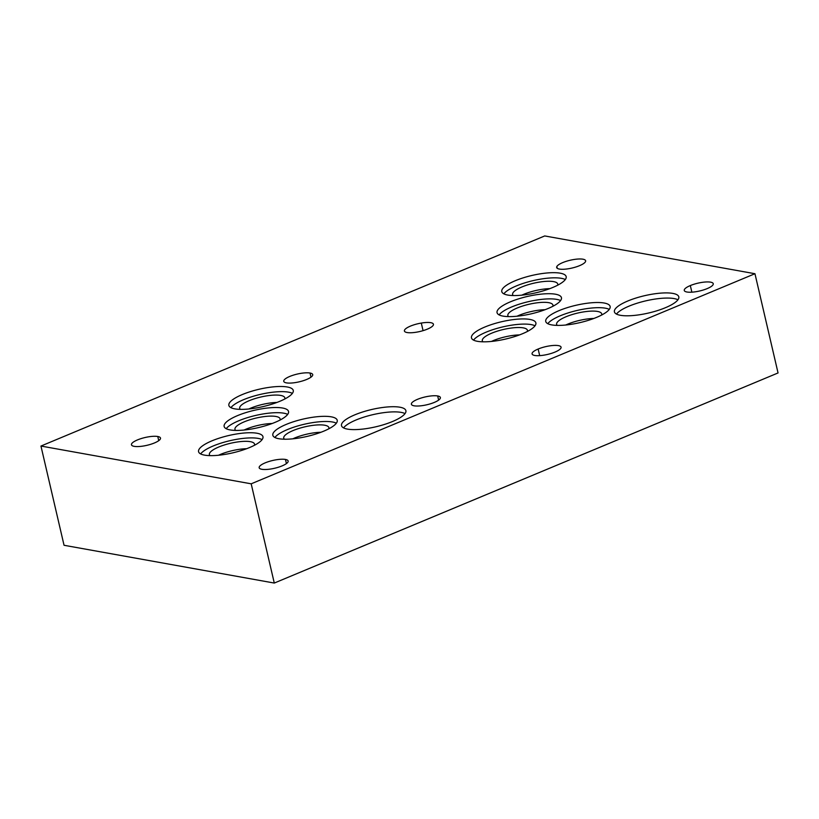 <?xml version="1.0" encoding="UTF-8"?>
<svg xmlns="http://www.w3.org/2000/svg" width="819" height="819" viewBox="0 0 819 819"><rect width="100%" height="100%" fill="white"/><g stroke="black" fill="none" stroke-linecap="round" stroke-linejoin="round"><path stroke-width="1.23" d="M40.95 446.048L544.717 235.944L754.954 273.72L251.187 483.814L40.95 446.048L64.046 545.28L274.283 583.056L251.187 483.814M545.055 309.705A23.137 6.224 -13.1 0 0 517.014 316.216M508.497 316.595A23.137 6.224 166.9 0 1 507.862 315.581A23.137 6.224 166.9 0 1 522.839 305.958A23.137 6.224 166.9 0 1 548.771 302.682A23.137 6.224 166.9 0 1 552.938 305.098A23.137 6.224 166.9 0 1 552.815 306.316M593.816 318.468A23.137 6.224 -13.1 0 0 565.714 325.02M557.289 325.399A23.137 6.224 166.9 0 1 556.623 324.355A23.137 6.224 166.9 0 1 571.59 314.731A23.137 6.224 166.9 0 1 597.532 311.445A23.137 6.224 166.9 0 1 601.699 313.861A23.137 6.224 166.9 0 1 601.576 315.08M272.174 423.505A23.167 6.235 -13.1 0 0 244.123 430.026M235.616 430.405A23.167 6.235 166.9 0 1 234.971 429.381A23.167 6.235 166.9 0 1 249.959 419.748A23.167 6.235 166.9 0 1 275.921 416.462A23.167 6.235 166.9 0 1 280.098 418.878A23.167 6.235 166.9 0 1 279.975 420.086M246.601 448.72A23.167 6.235 -13.1 0 0 218.55 455.241M210.043 455.62A23.167 6.235 166.9 0 1 209.398 454.596A23.167 6.235 166.9 0 1 224.386 444.963A23.167 6.235 166.9 0 1 250.358 441.676A23.167 6.235 166.9 0 1 254.535 444.093A23.167 6.235 166.9 0 1 254.402 445.301M519.512 334.91A23.167 6.235 -13.1 0 0 491.461 341.431M482.954 341.82A23.167 6.235 166.9 0 1 482.309 340.786A23.167 6.235 166.9 0 1 497.297 331.152A23.167 6.235 166.9 0 1 523.259 327.866A23.167 6.235 166.9 0 1 527.436 330.282A23.167 6.235 166.9 0 1 527.313 331.49M549.815 288.646A23.167 6.235 -13.1 0 0 521.764 295.178M513.257 295.557A23.167 6.235 166.9 0 1 512.612 294.533A23.167 6.235 166.9 0 1 527.6 284.889A23.167 6.235 166.9 0 1 553.572 281.613A23.167 6.235 166.9 0 1 557.749 284.029A23.167 6.235 166.9 0 1 557.616 285.237M276.904 402.457A23.167 6.235 -13.1 0 0 248.853 408.988M240.346 409.367A23.167 6.235 166.9 0 1 239.701 408.343A23.167 6.235 166.9 0 1 254.689 398.699A23.167 6.235 166.9 0 1 280.661 395.423A23.167 6.235 166.9 0 1 284.838 397.839A23.167 6.235 166.9 0 1 284.705 399.037M320.956 432.268A23.167 6.235 -13.1 0 0 292.823 438.82M284.428 439.209A23.167 6.235 166.9 0 1 283.743 438.145A23.167 6.235 166.9 0 1 298.73 428.511A23.167 6.235 166.9 0 1 324.703 425.225A23.167 6.235 166.9 0 1 328.88 427.641A23.167 6.235 166.9 0 1 328.757 428.839M336.363 423.198A33.057 8.886 -13.1 0 0 332.463 421.99A33.057 8.886 -13.1 0 0 300.123 425.296A33.057 8.886 -13.1 0 0 274.887 437.5M331.265 416.83A33.057 8.886 166.9 0 1 337.223 420.28A33.057 8.886 166.9 0 1 307.043 436.425A33.057 8.886 166.9 0 1 272.829 435.258A33.057 8.886 166.9 0 1 294.216 421.509A33.057 8.886 166.9 0 1 331.265 416.83M292.403 393.355A33.057 8.886 -13.1 0 0 288.513 392.147A33.057 8.886 -13.1 0 0 256.163 395.454A33.057 8.886 -13.1 0 0 230.938 407.657M287.305 386.988A33.057 8.886 166.9 0 1 293.263 390.438A33.057 8.886 166.9 0 1 263.083 406.582A33.057 8.886 166.9 0 1 228.87 405.415A33.057 8.886 166.9 0 1 250.256 391.666A33.057 8.886 166.9 0 1 287.305 386.988M677.948 299.774A33.057 8.886 -13.1 0 0 674.047 298.566A33.057 8.886 -13.1 0 0 641.697 301.883A33.057 8.886 -13.1 0 0 616.472 314.087M672.849 293.407A33.057 8.886 166.9 0 1 678.808 296.857A33.057 8.886 166.9 0 1 648.617 313.012A33.057 8.886 166.9 0 1 614.414 311.844A33.057 8.886 166.9 0 1 635.8 298.096A33.057 8.886 166.9 0 1 672.849 293.407M560.585 300.583A33.057 8.886 -13.1 0 0 556.685 299.375A33.057 8.886 -13.1 0 0 524.334 302.692A33.057 8.886 -13.1 0 0 499.109 314.895M555.487 294.216A33.057 8.886 166.9 0 1 561.445 297.666A33.057 8.886 166.9 0 1 531.265 313.82A33.057 8.886 166.9 0 1 497.051 312.653A33.057 8.886 166.9 0 1 518.437 298.904A33.057 8.886 166.9 0 1 555.487 294.216M535.012 325.808A33.057 8.886 -13.1 0 0 531.111 324.59A33.057 8.886 -13.1 0 0 498.771 327.907A33.057 8.886 -13.1 0 0 473.536 340.11M529.913 319.43A33.057 8.886 166.9 0 1 535.872 322.881A33.057 8.886 166.9 0 1 505.692 339.035A33.057 8.886 166.9 0 1 471.478 337.868A33.057 8.886 166.9 0 1 492.864 324.119A33.057 8.886 166.9 0 1 529.913 319.43M565.315 279.545A33.057 8.886 -13.1 0 0 561.414 278.337A33.057 8.886 -13.1 0 0 529.074 281.644A33.057 8.886 -13.1 0 0 503.849 293.847M560.216 273.177A33.057 8.886 166.9 0 1 566.175 276.627A33.057 8.886 166.9 0 1 535.995 292.772A33.057 8.886 166.9 0 1 501.781 291.605A33.057 8.886 166.9 0 1 523.167 277.856A33.057 8.886 166.9 0 1 560.216 273.177M609.275 309.387A33.057 8.886 -13.1 0 0 605.374 308.179A33.057 8.886 -13.1 0 0 573.034 311.486A33.057 8.886 -13.1 0 0 547.798 323.689M604.176 303.02A33.057 8.886 166.9 0 1 610.135 306.47A33.057 8.886 166.9 0 1 579.954 322.614A33.057 8.886 166.9 0 1 545.741 321.447A33.057 8.886 166.9 0 1 567.127 307.698A33.057 8.886 166.9 0 1 604.176 303.02M262.1 439.619A33.057 8.886 -13.1 0 0 258.2 438.4A33.057 8.886 -13.1 0 0 225.86 441.717A33.057 8.886 -13.1 0 0 200.635 453.921M257.002 433.241A33.057 8.886 166.9 0 1 262.96 436.691A33.057 8.886 166.9 0 1 232.78 452.846A33.057 8.886 166.9 0 1 198.567 451.678A33.057 8.886 166.9 0 1 219.953 437.93A33.057 8.886 166.9 0 1 257.002 433.241M287.674 414.394A33.057 8.886 -13.1 0 0 283.773 413.185A33.057 8.886 -13.1 0 0 251.433 416.502A33.057 8.886 -13.1 0 0 226.198 428.706M282.575 408.026A33.057 8.886 166.9 0 1 288.534 411.476A33.057 8.886 166.9 0 1 258.354 427.631A33.057 8.886 166.9 0 1 224.14 426.464A33.057 8.886 166.9 0 1 245.526 412.715A33.057 8.886 166.9 0 1 282.575 408.026M405.036 413.585A33.057 8.886 -13.1 0 0 401.136 412.377A33.057 8.886 -13.1 0 0 368.785 415.694A33.057 8.886 -13.1 0 0 343.56 427.897M399.938 407.217A33.057 8.886 166.9 0 1 405.896 410.667A33.057 8.886 166.9 0 1 375.716 426.822A33.057 8.886 166.9 0 1 341.503 425.655A33.057 8.886 166.9 0 1 362.889 411.906A33.057 8.886 166.9 0 1 399.938 407.217M261.855 469.287A14.865 3.993 166.9 0 1 259.173 467.731A14.865 3.993 166.9 0 1 268.796 461.547A14.865 3.993 166.9 0 1 285.462 459.449A14.865 3.993 166.9 0 1 288.145 461.005A14.865 3.993 166.9 0 1 278.521 467.188A14.865 3.993 166.9 0 1 261.855 469.287M286.435 382.872A14.865 3.993 166.9 0 1 283.753 381.316A14.865 3.993 166.9 0 1 293.376 375.133A14.865 3.993 166.9 0 1 310.032 373.034A14.865 3.993 166.9 0 1 312.715 374.58A14.865 3.993 166.9 0 1 303.091 380.763A14.865 3.993 166.9 0 1 286.435 382.872M555.026 352.068A14.865 3.993 166.9 0 1 540.345 355.589A14.865 3.993 166.9 0 1 532.084 353.921A14.865 3.993 166.9 0 1 538.144 349.027A14.865 3.993 166.9 0 1 558.404 345.618A14.865 3.993 166.9 0 1 561.076 347.174A14.865 3.993 166.9 0 1 555.026 352.068M585.452 261.722A14.865 3.993 166.9 0 1 570.423 268.386A14.865 3.993 166.9 0 1 556.664 267.506A14.865 3.993 166.9 0 1 556.838 266.533A14.865 3.993 166.9 0 1 567.854 260.841A14.865 3.993 166.9 0 1 582.944 259.193A14.865 3.993 166.9 0 1 585.626 260.749A14.865 3.993 166.9 0 1 585.452 261.722M416.554 332.166A14.865 3.993 166.9 0 1 404.412 330.989A14.865 3.993 166.9 0 1 421.294 323.065A14.865 3.993 166.9 0 1 430.753 322.686A14.865 3.993 166.9 0 1 433.435 324.242A14.865 3.993 166.9 0 1 416.554 332.166M707.206 288.595A14.865 3.993 166.9 0 1 692.526 292.127A14.865 3.993 166.9 0 1 684.264 290.458A14.865 3.993 166.9 0 1 690.325 285.565A14.865 3.993 166.9 0 1 710.585 282.156A14.865 3.993 166.9 0 1 713.257 283.702A14.865 3.993 166.9 0 1 707.206 288.595M134.183 446.345A14.865 3.993 166.9 0 1 131.47 444.789A14.865 3.993 166.9 0 1 141.114 438.595A14.865 3.993 166.9 0 1 157.78 436.507A14.865 3.993 166.9 0 1 157.821 436.517A14.865 3.993 166.9 0 1 160.493 438.073A14.865 3.993 166.9 0 1 150.85 444.256A14.865 3.993 166.9 0 1 134.183 446.345M414.076 405.804A14.865 3.993 166.9 0 1 411.394 404.248A14.865 3.993 166.9 0 1 421.017 398.065A14.865 3.993 166.9 0 1 437.684 395.966A14.865 3.993 166.9 0 1 440.366 397.512A14.865 3.993 166.9 0 1 430.743 403.706A14.865 3.993 166.9 0 1 414.076 405.804M754.954 273.72L778.05 372.952L274.283 583.056M285.452 459.449L286.415 463.585M310.032 373.034L310.995 377.16M538.144 349.027L539.68 355.641M556.838 266.533L557.248 268.304M421.294 323.065L423.065 330.651M690.325 285.565L691.86 292.178M157.78 436.507L158.743 440.663M437.674 395.966L438.636 400.092"/></g></svg>
